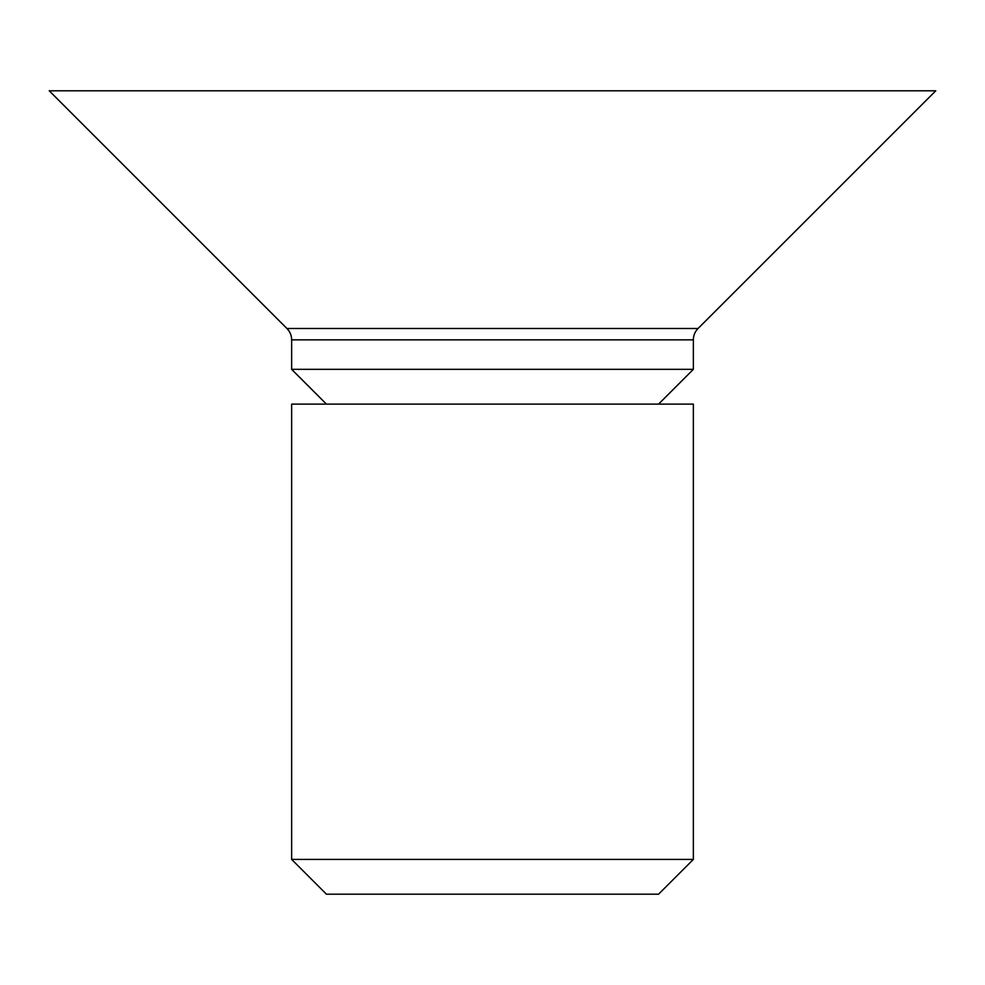 <?xml version="1.0" encoding="UTF-8"?>
<svg xmlns="http://www.w3.org/2000/svg" width="985" height="985" viewBox="0 0 985 985"><rect width="100%" height="100%" fill="white"/><g stroke="black" fill="none" stroke-linecap="round" stroke-linejoin="round"><path stroke-width="1.48" d="M698.057 328.498A16.068 16.068 0 0 0 693.354 339.85L693.354 369.338L291.646 369.338L291.646 339.85A16.068 16.068 0 0 0 286.943 328.498L49.25 90.805L935.75 90.805L698.057 328.498L286.943 328.498M658.559 404.121L693.354 369.338M326.441 404.121L291.646 369.338M291.646 404.121L693.354 404.121L693.354 859.413L291.646 859.413L291.646 404.121M291.646 859.413L326.441 894.195L658.559 894.195L693.354 859.413M693.354 339.85L291.646 339.85"/></g></svg>

